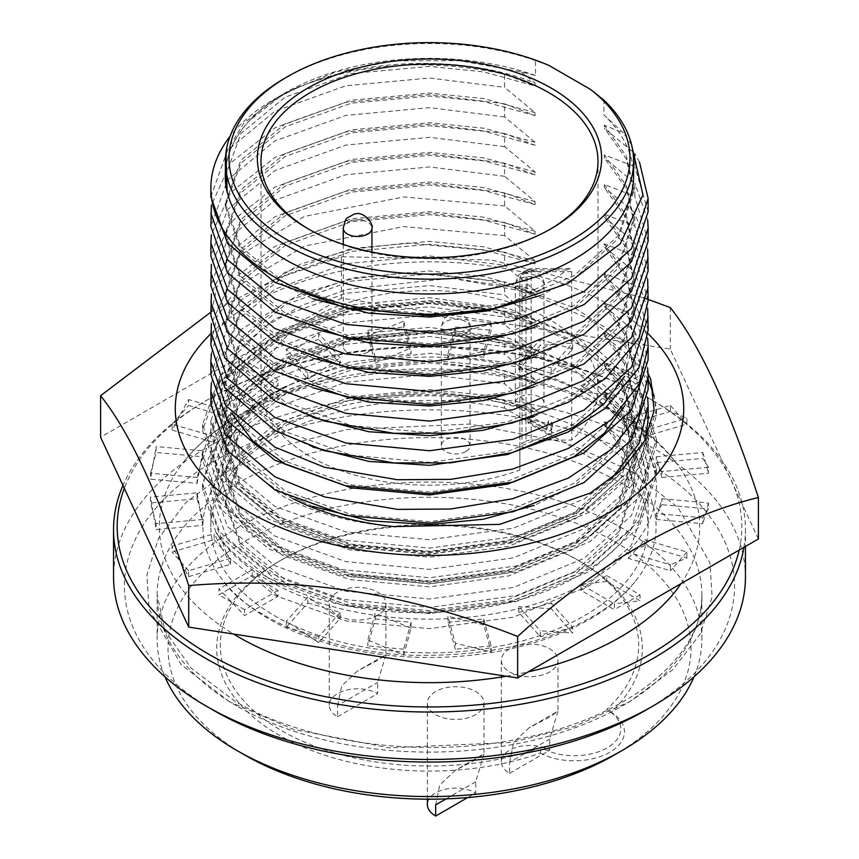 <?xml version="1.0" encoding="UTF-8"?>
<svg xmlns="http://www.w3.org/2000/svg" width="859" height="859" viewBox="0 0 859 859"><rect width="100%" height="100%" fill="white"/><g stroke="black" fill="none" stroke-linecap="round" stroke-linejoin="round"><path stroke-width="0.64" stroke-dasharray="4.29 3.22" d="M681.004 583.658A270.198 155.994 0 0 0 674.208 460.499A270.198 155.994 0 0 0 238.437 416.336A270.198 155.994 0 0 0 184.792 460.499A270.198 155.994 0 0 0 233.508 634.039M589.725 619.156A226.593 130.826 0 0 0 634.715 582.123A226.593 130.826 0 0 0 559.617 419.536A226.593 130.826 0 0 0 269.275 434.139A226.593 130.826 0 0 0 224.285 582.123A226.593 130.826 0 0 0 589.725 619.156M549.921 229.385A168.504 97.282 180 0 1 548.654 230.126L548.654 230.126A168.504 97.282 180 0 1 310.346 230.126L307.78 228.644L310.346 230.126A168.504 97.282 180 0 1 309.079 229.385M519.888 446.54L519.888 278.123A7.259 4.198 180 0 1 522.014 275.159A7.259 4.198 60 0 1 523.518 271.831A7.259 4.198 60 0 1 527.158 272.196A7.259 5.927 180 0 0 519.888 278.123L519.888 301.563L527.158 292.812A168.504 97.282 0 0 0 548.654 282.31A168.504 97.282 0 0 0 566.822 269.909L569.71 268.566L571.707 271.637L571.707 440.066A168.504 97.282 0 0 0 598.004 387.881A168.504 97.282 0 0 0 493.989 297.998A168.504 97.282 0 0 0 310.346 319.086A168.504 97.282 0 0 0 260.996 387.881A168.504 97.282 0 0 0 348.378 473.148A168.504 97.282 0 0 0 519.888 469.98L519.888 446.54A7.259 4.198 180 0 1 522.014 443.577L525.976 441.29L525.976 272.872L522.014 275.159L522.014 443.577M465.836 451.555A14.345 8.279 180 0 1 450.202 453.348A14.345 8.279 180 0 1 441.343 445.703A14.345 8.279 180 0 1 445.553 439.84A14.345 8.279 180 0 1 461.186 438.047A14.345 8.279 180 0 1 470.034 445.703A14.345 8.279 180 0 1 465.836 451.555M367.738 352.222A14.345 8.279 180 0 1 352.104 354.015A14.345 8.279 180 0 1 343.256 346.37A14.345 8.279 180 0 1 347.455 340.508A14.345 8.279 180 0 1 363.089 338.714A14.345 8.279 180 0 1 371.947 346.37A14.345 8.279 180 0 1 367.738 352.222M539.796 408.852A14.345 8.279 180 0 1 524.162 410.656A14.345 8.279 180 0 1 515.303 403A14.345 8.279 180 0 1 519.502 397.148A14.345 8.279 180 0 1 535.136 395.344A14.345 8.279 180 0 1 543.994 403A14.345 8.279 180 0 1 539.796 408.852M739.169 550.082A312.322 180.315 0 0 0 650.349 399.145A312.322 180.315 0 0 0 208.662 399.145A312.322 180.315 0 0 0 208.651 399.145A312.322 180.315 0 0 0 124.319 488.331M208.662 399.145L206.096 400.627A315.951 182.409 0 0 0 206.085 400.627A315.951 182.409 0 0 0 122.966 485.421M745.451 577.055A315.951 182.409 0 0 0 652.904 448.076A315.951 182.409 0 0 0 308.596 408.53A315.951 182.409 0 0 0 113.549 577.055M743.958 547.323A315.951 182.409 0 0 0 745.451 529.616A315.951 182.409 0 0 0 652.915 400.627A315.951 182.409 0 0 0 652.904 400.627A315.951 182.409 0 0 0 206.096 400.627L208.651 399.145M645.206 710.49A305.052 176.116 0 0 0 645.206 461.412A305.052 176.116 0 0 0 213.794 461.412A305.052 176.116 0 0 0 213.784 710.49M694.018 676.817A272.367 157.251 0 0 0 701.867 639.321A272.367 157.251 0 0 0 622.099 528.135A272.367 157.251 0 0 0 325.271 494.043A272.367 157.251 0 0 0 157.133 639.321A272.367 157.251 0 0 0 164.982 676.817M614.389 754.964A261.469 150.959 0 0 0 614.389 541.471A261.469 150.959 0 0 0 244.611 541.471A261.469 150.959 0 0 0 244.6 754.964M337.566 705.583L341.785 685.783L357.559 670.954L377.627 660.378L385.927 654.579L377.627 682.454L377.627 693.589A28.326 16.353 0 0 0 337.566 693.589A28.326 16.353 0 0 0 329.276 705.153A28.326 16.353 0 0 0 337.566 716.717L337.566 705.583L377.627 682.454M337.566 592.184A28.326 16.353 0 0 0 329.276 603.748A28.326 16.353 0 0 0 346.757 618.856A28.326 16.353 0 0 0 377.627 615.312A28.326 16.353 0 0 0 385.927 603.748A28.326 16.353 0 0 0 368.436 588.63A28.326 16.353 0 0 0 337.566 592.184M435.663 804.915L439.647 785.19L455.045 770.523L475.725 759.71L484.014 753.794L475.725 781.787L475.725 792.921A28.326 16.353 0 0 0 435.663 792.921A28.326 16.353 0 0 0 427.363 804.486M435.663 691.516A28.326 16.353 0 0 0 427.363 703.081A28.326 16.353 0 0 0 444.855 718.188A28.326 16.353 0 0 0 475.725 714.645A28.326 16.353 0 0 0 484.014 703.081A28.326 16.353 0 0 0 466.534 687.962A28.326 16.353 0 0 0 435.663 691.516M509.623 762.223L513.639 742.401L528.994 727.82L549.674 717.018L557.974 711.091L549.674 739.094L549.674 750.218A28.326 16.353 0 0 0 509.623 750.218A28.326 16.353 0 0 0 501.323 761.783A28.326 16.353 0 0 0 509.623 773.347L509.623 762.223L549.674 739.094M509.623 648.813A28.326 16.353 0 0 0 501.323 660.378A28.326 16.353 0 0 0 518.804 675.485A28.326 16.353 0 0 0 549.674 671.942A28.326 16.353 0 0 0 557.974 660.378A28.326 16.353 0 0 0 540.494 645.27A28.326 16.353 0 0 0 509.623 648.813M548.869 65.391L535.522 60.645L535.522 75.474L521.155 71.866L459.49 60.678L395.612 60.774L335.311 72.016L284.329 93.33L249.668 120.378C300.263 65.091 439.303 44.883 535.082 82.99L535.082 85.964L504.598 74.207L504.598 87.339L535.082 112.647L535.082 115.611L504.598 103.864L504.598 116.985L535.082 142.293L535.082 145.268L504.598 133.51L504.598 146.642L535.082 171.95L535.082 174.914L504.598 163.167L504.598 176.288L535.082 201.607L535.082 204.571L504.598 192.813L504.598 205.945L535.082 231.254L535.082 234.217L504.598 222.47L504.598 235.591L535.082 260.911L535.082 263.874L504.598 252.117L504.598 265.248L535.082 290.557L535.082 293.52L504.598 281.773L504.598 294.895L535.082 320.214L535.082 323.177L504.598 311.42L504.598 324.552L535.082 349.86L535.082 352.824L504.598 341.077L504.598 354.198L535.082 379.517L535.082 382.48L504.598 370.723L504.598 383.855L535.082 409.163L535.082 412.127L504.598 400.38L504.598 408.111L634.822 483.295A218.626 126.219 180 0 1 648.126 526.653A218.626 126.219 180 0 1 429.5 652.872A218.626 126.219 180 0 1 210.874 526.653A218.626 126.219 180 0 1 504.598 408.111M634.822 483.295L634.822 450.019L604.328 424.711L604.328 421.748L634.822 433.494L634.822 420.373L604.328 395.054L604.328 392.091L634.822 403.848L634.822 390.716L604.328 365.408L604.328 362.444L634.822 374.191L634.822 361.07L604.328 335.751L604.328 332.787L634.822 344.545L634.822 331.413L604.328 306.105L604.328 303.141L634.822 314.888L634.822 301.767L604.328 276.448L626.372 307.35L633.738 339.992L624.579 376.306M312.826 447.077L285.081 434.493L240.81 398.082L225.262 354.821L240.81 311.549L285.081 275.138L351.342 251.429L429.5 244.31L483.853 249.819L535.082 263.874M604.328 276.448L604.328 273.484L634.822 285.242L634.822 272.11L604.328 246.801L604.328 243.838L634.822 255.585L634.822 242.453L604.328 217.144L604.328 214.181L634.822 225.938L634.822 212.807L604.328 187.498L604.328 184.524L634.822 196.282L634.822 183.15L604.328 157.841L604.328 154.878L634.822 166.635L634.822 153.503L604.328 128.195L604.328 125.221L623.537 133.07L603.898 114.956L603.898 100.127M535.082 260.911L483.853 246.855L429.5 241.347L351.342 248.466L285.081 272.174L240.81 308.574L225.262 351.846L240.81 395.119L285.081 431.519L351.342 455.227L429.5 462.357L507.658 451.523L573.919 424.11L618.19 384.005L633.738 337.029L626.372 304.387L604.328 273.484M211.389 353.339L218.465 329.845L242.217 299.061L300.843 263.971L353.049 249.078L407.306 242.979L504.598 252.117M634.822 301.767L647.686 338.51M648.126 330.243L634.822 285.242M504.598 235.591L403.687 226.604L304.462 246.061L239.242 285.338L216.876 316.81L210.874 345.06M210.874 374.728L227.517 328.278L274.912 289.182L345.833 263.67L429.5 255.918L504.598 265.248M634.822 314.888L648.126 359.91M647.686 308.853L634.822 272.11M504.598 222.47L429.5 213.139L345.833 220.892L274.912 246.393L230.577 281.602L211.378 323.682M604.328 303.141L626.372 334.033L633.738 366.675L618.19 413.651L573.919 453.767L507.658 481.18L429.5 492.003L351.342 484.884L285.081 461.176L240.81 424.776L225.262 381.503L240.81 338.231L285.081 301.831L351.342 278.123L429.5 270.993L483.853 276.512L535.082 290.557M535.082 234.217L483.853 220.172L429.5 214.664L351.342 221.783L285.081 245.491L240.81 281.892L225.262 325.164L240.81 368.436L285.081 404.836L312.826 417.42M534.158 416.454L573.919 397.427L618.19 357.312L633.738 310.335L626.372 277.693L604.328 246.801M604.328 306.105L626.372 336.996L633.738 369.638L624.6 405.92M232.349 414.017L225.262 384.467L240.81 341.195L285.081 304.795L351.342 281.086L429.5 273.967L483.853 279.476L535.082 293.52M535.082 231.254L483.853 217.209L429.5 211.69L351.342 218.82L285.081 242.528L240.81 278.928L225.262 322.2L240.81 365.472L285.081 401.872L351.342 425.581L429.5 432.7L507.658 421.876L573.919 394.464L618.19 354.348L633.738 307.372L626.372 274.73L604.328 243.838M211.389 382.996L218.465 359.502L242.206 328.707L300.843 293.628L353.049 278.724L407.306 272.625L504.598 281.773M634.822 331.413L647.686 368.157M648.126 300.596L634.822 255.585M504.598 205.945L403.687 196.947L304.462 216.414L239.242 255.681L216.876 287.164L210.874 315.414M210.874 404.385L227.517 357.924L274.912 318.829L345.833 293.327L429.5 285.564L504.598 294.895M634.822 344.545L648.126 389.557M647.686 279.207L634.822 242.453M504.598 192.813L429.5 183.482L345.833 191.235L274.912 216.747L230.577 251.955L211.378 294.025M604.328 332.787L626.372 363.69L633.738 396.332L618.19 443.308L573.919 483.413L507.658 510.826L429.5 521.66L351.342 514.53L285.081 490.833L240.81 454.422L225.262 411.15L240.81 367.877L285.081 331.477L351.342 307.769L429.5 300.65L483.853 306.158L535.082 320.214M535.082 204.571L483.853 190.515L429.5 185.007L351.342 192.126L285.081 215.834L240.81 252.245L225.262 295.507L240.81 338.779L285.081 375.19L312.848 387.774M534.158 386.808L573.919 367.77L618.19 327.666L633.738 280.689L626.372 248.047L604.328 217.144M509.623 773.347L549.674 750.218M467.683 797.56L475.725 792.921M475.725 781.787L446.132 798.881M337.566 716.717L377.627 693.589M604.328 335.751L626.372 366.653L633.738 399.295L618.19 446.272L573.919 486.377L534.158 505.414M312.848 506.381L285.081 493.796L240.81 457.396L225.262 414.124L240.81 370.852L285.081 334.441L351.342 310.733L429.5 303.614L483.853 309.122L535.082 323.177M535.082 201.607L483.853 187.552L429.5 182.044L351.342 189.163L285.081 212.871L240.81 249.271L225.262 292.543L240.81 335.815L285.081 372.215L351.342 395.924L429.5 403.054L507.658 392.219L573.919 364.807L618.19 324.702L633.738 277.725L626.372 245.083L604.328 214.181M634.822 361.07L647.686 397.814M611.501 478.796L584.088 499.025L513.167 528.242L429.5 539.71L345.833 531.946L274.912 506.445L227.528 467.35L210.874 420.91L227.517 374.449L274.912 335.354L345.833 309.841L429.5 302.089L504.598 311.42M504.598 176.288L429.5 166.957L345.833 174.71L274.912 200.222L227.517 239.317L210.874 285.779M648.126 270.95L634.822 225.938M634.822 374.191L648.126 419.213M645.603 439.024L624.353 478.667L584.088 512.157L513.167 541.374L429.5 552.831L345.833 545.078L274.912 519.566L227.528 480.482L210.874 434.031L227.517 387.581L274.912 348.486L345.833 322.973L429.5 315.221L504.598 324.552M504.598 163.167L429.5 153.836L345.833 161.589L274.912 187.09L230.577 222.298L211.378 264.379M647.686 249.55L634.822 212.807M541.46 747.845A46.483 26.833 180 0 1 540.848 747.491A209.177 120.765 180 0 1 265.979 720.572A209.177 120.765 180 0 1 281.591 559.864A209.177 120.765 180 0 1 577.409 559.864A209.177 120.765 180 0 1 606.583 709.545L607.195 709.899A46.483 26.833 180 0 1 607.195 747.845A46.483 26.833 180 0 1 541.46 747.845M540.343 753.107A50.112 28.938 0 0 0 609.772 752.301A50.112 28.938 0 0 0 611.168 712.218A212.807 122.869 0 0 0 579.986 561.346A212.807 122.869 0 0 0 279.014 561.346A212.807 122.869 0 0 0 262.253 724.191A212.807 122.869 0 0 0 540.343 753.107L540.848 747.491M606.583 709.545A46.483 26.833 180 0 1 607.195 709.899M604.328 362.444L626.372 393.336L633.738 425.978L618.19 472.955L573.919 513.07L507.658 540.483L429.5 551.306L351.342 544.187L285.081 520.479L240.81 484.079L225.262 440.807L240.81 397.534L285.081 361.134L351.342 337.426L429.5 330.307L483.853 335.815L535.082 349.86M535.082 174.914L483.853 160.869L429.5 155.361L351.342 162.48L285.081 186.188L240.81 222.588L225.262 265.861L240.81 309.133L285.081 345.533L312.848 358.128M534.158 357.151L573.919 338.124L618.19 298.009L633.738 251.032L626.372 218.39L604.328 187.498M611.168 712.218L607.979 710.339M604.328 365.408L626.372 396.3L633.738 428.942L618.19 475.918L573.919 516.034L507.658 543.446L429.5 554.28L351.342 547.151L285.081 523.442L240.81 487.042L225.262 443.77L240.81 400.498L285.081 364.098L351.342 340.389L429.5 333.271L483.853 338.779L535.082 352.824M535.082 171.95L483.853 157.906L429.5 152.387L351.342 159.516L285.081 183.225L240.81 219.625L225.262 262.897L240.81 306.169L285.081 342.569L351.342 366.278L429.5 373.397L507.658 362.573L573.919 335.16L618.19 295.045L633.738 248.068L626.372 215.426L604.328 184.524M634.822 390.716L648.126 435.738L631.472 485.883L584.088 528.682L513.167 557.899L429.5 569.356L345.833 561.603L274.912 536.091L227.528 497.007L210.874 450.556L227.517 404.106L274.912 365.011L345.833 339.498L429.5 331.746L504.598 341.077M504.598 146.642L429.5 137.311L345.833 145.064L274.912 170.576L227.517 209.671L210.874 256.122M648.126 241.304L634.822 196.282M634.822 403.848L648.126 448.86L631.472 499.015L584.088 541.814L513.167 571.02L429.5 582.488L345.833 574.735L274.912 549.223L227.528 510.128L210.874 463.688L227.517 417.227L274.912 378.132L345.833 352.63L429.5 344.867L504.598 354.198M504.598 133.51L429.5 124.179L345.833 131.932L274.912 157.444L230.577 192.641L211.378 234.722M647.686 219.904L634.822 183.15M604.328 392.091L626.372 422.993L633.738 455.635L618.19 502.612L573.919 542.716L507.658 570.129L429.5 580.963L351.342 573.844L285.081 550.136L240.81 513.725L225.262 470.453L240.81 427.191L285.081 390.781L351.342 367.072L429.5 359.953L483.853 365.462L535.082 379.517M535.082 145.268L483.853 131.212L429.5 125.704L351.342 132.823L285.081 156.531L240.81 192.931L225.262 236.204L240.81 279.476L285.081 315.887L312.848 328.471M534.158 327.494L573.919 308.467L618.19 268.362L633.738 221.386L626.372 188.744L604.328 157.841M604.328 395.054L626.372 425.957L633.738 458.599L618.19 505.575L573.919 545.68L507.658 573.103L429.5 583.927L351.342 576.808L285.081 553.099L240.81 516.699L225.262 473.427L240.81 430.155L285.081 393.755L351.342 370.046L429.5 362.917L483.853 368.425L535.082 382.48M535.082 142.293L483.853 128.249L429.5 122.74L351.342 129.859L285.081 153.568L240.81 189.968L225.262 233.24L240.81 276.512L285.081 312.912L351.342 336.621L429.5 343.75L507.658 332.916L573.919 305.503L618.19 265.399L633.738 218.411L626.372 185.78L604.328 154.878M634.822 420.373L648.126 465.385L631.472 515.54L584.088 558.339L513.167 587.545L429.5 599.013L345.833 591.25L274.912 565.748L227.528 526.653L210.874 480.213L227.517 433.752L274.912 394.657L345.833 369.155L429.5 361.392L504.598 370.723M504.598 116.985L429.5 107.654L345.833 115.407L274.912 140.919L227.517 180.014L210.874 226.475M648.126 211.647L634.822 166.635M634.822 433.494L648.126 478.517L631.472 528.661L584.088 571.46L513.167 600.677L429.5 612.134L345.833 604.382L274.912 578.88L227.528 539.785L210.874 493.334L227.517 446.884L274.912 407.789L345.833 382.276L429.5 374.524L504.598 383.855M504.598 103.864L429.5 94.533L345.833 102.285L274.912 127.787L230.577 162.995L211.378 205.076M639.504 162.104L634.822 153.503M604.328 421.748L626.372 452.639L633.738 485.281L618.19 532.258L573.919 572.373L507.658 599.786L429.5 610.609L351.342 603.49L285.081 579.782L240.81 543.382L225.262 500.11L240.81 456.838L285.081 420.438L351.342 396.729L429.5 389.61L483.853 395.119L535.082 409.163M535.082 115.611L483.853 101.566L429.5 96.047L351.342 103.177L285.081 126.885L240.81 163.285L225.262 206.557L240.81 249.829L285.081 286.23L312.848 298.825M539.742 295.7L573.919 278.821L618.19 238.705L633.738 191.729L626.372 159.087L604.328 128.195M604.328 424.711L626.372 455.614L633.738 488.245L618.19 535.232L573.919 575.337L507.658 602.75L429.5 613.584L351.342 606.454L285.081 582.746L240.81 546.345L225.262 503.073L240.81 459.801L285.081 423.401L351.342 399.693L429.5 392.574L483.853 398.082L535.082 412.127M535.082 112.647L483.853 98.602L429.5 93.083L351.342 100.213L285.081 123.921L240.81 160.322L225.262 203.594L240.81 246.866L285.081 283.266L351.342 306.974L429.5 314.093L507.658 303.27L573.919 275.846L618.19 235.742L633.738 188.765L626.372 156.123L604.328 125.221M506.23 676.226A270.198 155.994 0 0 0 528.253 671.856M634.822 450.019L648.126 495.042L631.472 545.186L584.088 587.986L513.167 617.202L429.5 628.659L345.833 620.907L274.912 595.394L227.528 556.31L210.874 509.859L227.517 463.409L274.912 424.314L345.833 398.801L429.5 391.049L504.598 400.38M521.155 71.866L535.082 82.99M249.668 120.378A204.238 117.919 0 0 0 225.402 171.832M225.262 176.6L240.917 133.489L285.081 97.228L351.342 73.52L429.5 66.401L483.853 71.909L535.082 85.964M226.003 152.29L243.773 123.191L276.211 98.023L297.665 87.339C361.897 62.686 430.874 58.305 504.598 74.207M297.665 87.339A218.626 126.219 0 0 0 274.912 98.774A218.626 126.219 0 0 0 230.051 136.334M210.874 196.786L227.528 150.357L274.912 111.262L345.833 85.76L429.5 78.008L504.598 87.339M631.569 144.784L623.537 133.07M535.522 75.474A204.098 117.833 0 0 0 285.177 92.847A204.098 117.833 0 0 0 225.402 176.159M633.598 176.159A204.098 117.833 0 0 0 603.898 114.956M535.522 60.645A204.098 117.833 0 0 0 285.177 78.019M546.775 425.602L546.775 429.167L546.775 425.602L548.504 420.76L552.498 423.068L551.016 426.998L551.972 429.521L548.761 431.368L527.995 419.375L531.989 417.066L546.775 425.602M571.707 271.637L531.12 271.637L531.12 269.909A7.259 4.198 -120 0 0 527.48 269.543A7.259 4.198 -120 0 0 525.976 272.872A7.259 4.198 180 0 1 531.12 271.637L531.12 440.066A7.259 4.198 0 0 0 525.976 441.29M552.498 423.068L552.498 426.622L551.016 430.552L551.972 433.076L551.972 429.521M551.972 433.076L548.761 434.922L548.761 431.368M548.761 434.922L527.995 422.929L527.995 419.375M527.995 422.929L531.989 420.631L531.989 417.066M531.989 420.631L546.775 429.167L548.504 424.314L548.504 420.76M548.504 424.314L552.498 426.622M531.12 440.066L571.707 440.066M519.888 469.98L519.888 301.563M393.98 526.588C350.526 522.927 313.492 512.802 282.869 496.201L237.922 459.211L222.137 415.251L237.922 371.292L282.869 334.301L350.15 310.206L429.5 302.948L508.85 313.911L576.131 341.721L621.078 382.405L636.863 430.08L621.078 477.744L576.131 518.439L508.85 546.249L429.5 557.212L350.15 549.953L282.869 525.858L237.922 488.868L222.137 444.908L237.922 400.938L282.869 363.958L350.15 339.853L429.5 332.594L508.85 343.568L576.131 371.367L621.078 412.062L636.863 459.726L621.078 507.401L576.131 548.096L508.85 575.895L429.5 586.869L350.15 579.6L282.869 555.505L249.54 531.571A207.363 119.723 180 0 1 222.137 472.085A207.363 119.723 180 0 1 256.272 406.275L282.353 387.731L350.107 361.918L430.584 353.242L511.438 363.067L580.716 390.083L589.993 395.441A226.969 131.04 180 0 1 589.993 580.759A226.969 131.04 180 0 1 269.007 580.759A226.969 131.04 180 0 1 216.038 532.634L269.007 578.687L342.644 605.241L429.5 613.358L516.356 601.536L589.993 571.278L639.193 526.911L656.469 474.909L639.193 422.907L589.993 378.54L516.356 348.282L429.5 336.449L342.644 344.577L269.007 371.12L219.807 411.783L202.531 460.08L219.807 508.378L269.007 549.03L342.644 575.584L429.5 583.712L516.356 571.879L589.993 541.621L639.193 497.254L656.469 445.252L639.193 393.25L589.993 348.883L516.356 318.625L429.5 306.803L342.644 314.92L269.007 341.474L219.807 382.137L202.531 430.423L219.807 478.721L269.007 519.384L342.644 545.937L429.5 554.055L516.356 542.233L589.993 511.964L639.193 467.607L656.469 415.606L654.182 396.375M580.716 390.083C667.647 437.907 667.014 525.697 581.575 573.672C500.217 624.021 352.566 625.663 270.145 578.783C246.082 565.673 228.043 550.286 216.038 532.634L202.531 488.105L208.469 458.309L225.981 430.08L253.845 405.115L291.061 384.252L270.22 394.743L232.402 425.527L215.351 461.272L220.946 498.156L249.54 531.571M210.874 333.743A254.21 146.771 180 0 1 609.256 304.848A254.21 146.771 180 0 1 648.051 333.668M256.272 406.275L230.727 436.576L222.137 469.325L237.922 513.285L282.869 550.275L350.15 574.37L429.5 581.629L508.85 570.666L576.131 542.856L621.078 502.171L636.863 454.497L621.078 406.833L576.131 366.138L508.85 338.328L429.5 327.365L350.15 334.623L282.869 358.729L237.922 395.709L222.137 439.668L237.922 483.638L282.869 520.618L350.15 544.724L429.5 551.983L508.85 541.009L576.131 513.21L621.078 472.514L636.863 424.851L621.078 377.176L576.131 336.481L508.85 308.682L429.5 297.708L350.15 304.977L282.869 329.072L237.922 366.063L222.137 410.022L231.168 443.577L219.732 413.415L221.88 382.77L237.095 353.307L264.454 326.903L302.11 305.224L347.573 289.354L451.619 278.219L516.882 287.69L574.392 307.769L618.952 336.46L647.235 371.636M292.973 498.746A207.363 119.723 180 0 1 282.869 493.291A207.363 119.723 180 0 1 231.168 443.577M483.789 624.923L465.857 620.638L483.789 618.995L483.789 624.923L491.176 651.852L455.313 643.262L455.313 649.2L447.926 622.281L447.926 616.343L455.313 643.262M447.926 622.281L465.857 620.638L447.926 616.343M340.164 618.351L323.983 607.667L340.164 612.424L340.164 618.351L318.732 642.639L286.369 621.261L286.369 627.188L307.801 602.9L307.801 596.973L286.369 621.261M307.801 602.9L323.983 607.667L307.801 596.973M230.652 564.288L222.406 549.019L230.652 558.361L230.652 564.288L188.593 576.668L172.101 546.12L172.101 552.058L214.17 539.677L214.17 533.75L172.101 546.12M214.17 539.677L222.406 549.019L214.17 533.75M197.098 483.392L199.943 467.113L197.098 477.464L197.098 483.392L150.475 479.129L156.155 446.562L156.155 452.489L202.778 456.752L202.778 450.825L156.155 446.562M202.778 456.752L199.943 467.113L202.778 450.825M252.31 406.565L265.152 393.218L252.31 400.627L252.31 406.565L218.927 387.291L244.611 360.597L244.611 366.525L277.994 385.798L277.994 379.871L244.611 360.597M277.994 385.798L265.152 393.218L277.994 379.871M375.211 363.132L393.143 355.562L375.211 357.204L375.211 363.132L367.824 336.213L403.687 321.073L403.687 327L411.074 353.929L411.074 347.992L403.687 321.073M411.074 353.929L393.143 355.562L411.074 347.992M518.836 369.714L535.017 368.543L518.836 363.776L518.836 369.714L540.268 345.425L572.631 343.085L572.631 349.012L551.199 373.3L551.199 367.373L572.631 343.085M551.199 373.3L535.017 368.543L551.199 367.373M628.348 423.766L636.594 427.181L628.348 417.839L628.348 423.766L670.407 411.397L686.899 418.215L686.899 424.153L644.83 436.522L644.83 430.595L686.899 418.215M644.83 436.522L636.594 427.181L644.83 430.595M661.902 504.673L659.057 509.097L661.902 498.735L661.902 504.673L708.525 508.936L702.845 517.784L702.845 523.711L656.222 519.448L656.222 513.521L702.845 517.784M656.222 519.448L659.057 509.097L656.222 513.521M606.69 581.5L593.848 582.982L606.69 575.573L606.69 581.5L640.073 600.774L614.389 603.737L614.389 609.675L581.006 590.401L581.006 584.464L614.389 603.737M581.006 590.401L593.848 582.982L581.006 584.464M648.126 379.109L625.212 346.714L589.993 319.237L526.782 291.888L451.619 278.219M650.832 379.592L656.469 409.668L639.193 461.67L589.993 506.037L516.356 536.295L429.5 548.128L342.644 540.01L269.007 513.457L219.807 472.794L202.531 424.496L219.807 376.199L269.007 335.547L342.644 308.993L429.5 300.865L516.356 312.697L589.993 342.956L639.193 387.323L656.469 439.325L639.193 491.327L589.993 535.694L516.356 565.952L429.5 577.774L342.644 569.657L269.007 543.103L219.807 502.44L202.531 454.153L219.807 405.856L269.007 365.193L342.644 338.639L429.5 330.522L516.356 342.344L589.993 372.613L639.193 416.969L656.469 468.971L639.193 520.973L589.993 565.34L516.356 595.598L429.5 607.431L342.644 599.314L269.007 572.76L219.807 532.097L202.531 483.8L219.807 435.502L269.007 394.85L291.061 384.252A226.969 131.04 180 0 1 589.993 395.441M210.874 312.128L276.802 278.477L341.367 256.701L491.777 260.062L643.498 297.729M644.83 545.615L636.594 549.019L644.83 539.677L644.83 545.615L686.899 557.985L670.407 564.803L670.407 570.73L628.348 558.361L628.348 552.434L670.407 564.803M628.348 558.361L636.594 549.019L628.348 552.434M656.222 462.69L659.057 467.113L656.222 456.752L656.222 462.69L702.845 458.427L708.525 467.275L708.525 473.202L661.902 477.464L661.902 471.537L708.525 467.275M661.902 477.464L659.057 467.113L661.902 471.537M581.006 391.736L593.848 393.218L581.006 385.798L581.006 391.736L614.389 372.462L640.073 375.426L640.073 381.353L606.69 400.627L606.69 394.7L640.073 375.426M606.69 400.627L593.848 393.218L606.69 394.7M447.926 359.857L465.857 355.562L447.926 353.929L447.926 359.857L455.313 332.938L491.176 324.358L491.176 330.286L483.789 357.204L483.789 351.277L491.176 324.358M483.789 357.204L465.857 355.562L483.789 351.277M307.801 379.227L323.983 368.543L307.801 373.3L307.801 379.227L286.369 354.939L318.732 333.56L318.732 339.498L340.164 363.776L340.164 357.849L318.732 333.56M340.164 363.776L323.983 368.543L340.164 357.849M214.17 442.449L222.406 427.181L214.17 436.522L214.17 442.449L172.101 430.08L188.593 399.532L188.593 405.469L230.652 417.839L230.652 411.912L188.593 399.532M230.652 417.839L222.406 427.181L230.652 411.912M202.778 525.375L199.943 509.097L202.778 519.448L202.778 525.375L156.155 529.638L150.475 497.071L150.475 502.998L197.098 498.735L197.098 492.808L150.475 497.071M197.098 498.735L199.943 509.097L197.098 492.808M277.994 596.329L265.152 582.982L277.994 590.401L277.994 596.329L244.611 615.602L218.927 588.92L218.927 594.847L252.31 575.573L252.31 569.646L218.927 588.92M252.31 575.573L265.152 582.982L252.31 569.646M411.074 628.208L393.143 620.638L411.074 622.281L411.074 628.208L403.687 655.127L367.824 639.987L367.824 645.914L375.211 618.995L375.211 613.068L367.824 639.987M375.211 618.995L393.143 620.638L375.211 613.068M551.199 608.838L535.017 607.667L551.199 602.9L551.199 608.838L572.631 633.115L540.268 630.774L540.268 636.712L518.836 612.424L518.836 606.486L540.268 630.774M518.836 612.424L535.017 607.667L518.836 606.486M483.789 618.995L491.176 645.914L491.176 651.852M491.176 645.914L455.313 649.2M340.164 612.424L318.732 636.712L318.732 642.639M318.732 636.712L286.369 627.188M230.652 558.361L188.593 570.73L188.593 576.668M188.593 570.73L172.101 552.058M197.098 477.464L150.475 473.202L150.475 479.129M150.475 473.202L156.155 452.489M252.31 400.627L218.927 381.353L218.927 387.291M218.927 381.353L244.611 366.525M375.211 357.204L367.824 330.286L367.824 336.213M367.824 330.286L403.687 327M518.836 363.776L540.268 339.498L540.268 345.425M540.268 339.498L572.631 349.012M628.348 417.839L670.407 405.469L670.407 411.397M670.407 405.469L686.899 424.153M661.902 498.735L708.525 502.998L708.525 508.936M708.525 502.998L702.845 523.711M606.69 575.573L640.073 594.847L640.073 600.774M640.073 594.847L614.389 609.675M758.4 538.98L670.278 349.087L341.367 298.213L100.6 437.22M670.278 307.576L670.278 349.087M341.367 256.701L341.367 298.213M644.83 539.677L686.899 552.058L686.899 557.985M686.899 552.058L670.407 570.73M656.222 456.752L702.845 452.489L702.845 458.427M702.845 452.489L708.525 473.202M581.006 385.798L614.389 366.525L614.389 372.462M614.389 366.525L640.073 381.353M447.926 353.929L455.313 327L455.313 332.938M455.313 327L491.176 330.286M307.801 373.3L286.369 349.012L286.369 354.939M286.369 349.012L318.732 339.498M214.17 436.522L172.101 424.153L172.101 430.08M172.101 424.153L188.593 405.469M202.778 519.448L156.155 523.711L156.155 529.638M156.155 523.711L150.475 502.998M277.994 590.401L244.611 609.675L244.611 615.602M244.611 609.675L218.927 594.847M411.074 622.281L403.687 649.2L403.687 655.127M403.687 649.2L367.824 645.914M551.199 602.9L572.631 627.188L572.631 633.115M572.631 627.188L540.268 636.712M229.203 701.588L181.131 664.587L149.079 609.085L146.889 574.864L158.507 538.335L186.059 502.332L229.203 470.313L284.673 445.402L347.025 429.5L469.562 424.056L565.705 442.557L629.797 470.313L677.869 507.315L709.921 562.828L712.111 597.037L700.493 633.566L672.941 669.569L629.797 701.588L574.327 726.499L511.975 742.412L389.438 747.845L293.295 729.345L229.203 701.588M236.901 706.044A272.367 157.251 180 0 1 157.133 594.847A272.367 157.251 180 0 1 325.271 449.568A272.367 157.251 180 0 1 622.099 483.66A272.367 157.251 180 0 1 701.867 594.847A272.367 157.251 180 0 1 533.729 740.125A272.367 157.251 180 0 1 236.901 706.044M465.836 333.389A14.345 8.279 180 0 1 450.202 335.182A14.345 8.279 180 0 1 441.343 327.537A14.345 8.279 180 0 1 445.553 321.674A14.345 8.279 180 0 1 465.836 321.674A14.345 8.279 0 0 1 470.034 327.537A14.345 8.279 0 0 1 465.836 333.389M343.256 228.204A14.345 8.279 180 0 1 347.455 222.341A14.345 8.279 180 0 1 367.738 222.341A14.345 8.279 0 0 1 371.947 228.204M539.796 290.696A14.345 8.279 180 0 1 524.162 292.489A14.345 8.279 180 0 1 515.303 284.834A14.345 8.279 180 0 1 519.502 278.982A14.345 8.279 180 0 1 539.796 278.982A14.345 8.279 0 0 1 543.994 284.834A14.345 8.279 0 0 1 539.796 290.696M566.822 269.909L531.12 269.909L527.158 272.196L527.158 292.812M674.208 460.499C598.583 360.49 364.935 338.403 241.143 413.898C218.207 427.106 199.417 442.632 184.792 460.499M634.715 582.123C624.718 594.557 610.62 606.089 592.431 616.719C547.505 642.006 492.561 654.869 427.589 655.31C337.78 657.35 247.983 617.181 224.285 582.123M701.867 639.321L701.867 594.847C704.165 653.076 632.815 715.225 527.394 737.172C428.491 759.624 307.919 744.485 234.647 701.051L191.009 668.023L164.853 630.549L157.133 594.847L157.133 639.321M598.004 161.342L598.004 387.881M441.343 445.703L441.343 327.537C444.371 315.307 443.802 318.646 451.501 313.814C462.346 308.789 472.482 325.024 470.034 327.537L470.034 445.703M343.256 346.37L343.256 244.375M515.303 403L515.303 284.834C518.331 272.604 517.752 275.943 525.45 271.122C536.306 266.097 546.431 282.332 543.994 284.834L543.994 403M745.451 529.616L745.451 546.464M329.276 705.153L329.276 603.748M427.363 799.181L427.363 703.081M501.323 761.783L501.323 660.378M633.738 339.992L633.738 337.029M225.262 354.821L225.262 351.846M633.738 369.638L633.738 366.675M225.262 384.467L225.262 381.503M225.262 325.164L225.262 322.2M633.738 310.335L633.738 307.372M633.738 399.295L633.738 396.332M225.262 414.124L225.262 411.15M225.262 295.507L225.262 292.543M633.738 280.689L633.738 277.725M557.974 660.378L557.974 711.091L528.994 727.82M484.014 703.081L484.014 753.794L455.034 770.523M385.927 603.748L385.927 654.579L357.559 670.954M210.874 420.899L210.874 434.031M281.591 559.864L279.014 561.346M577.409 559.864L579.986 561.346M633.738 428.942L633.738 425.978M225.262 443.77L225.262 440.807M225.262 265.861L225.262 262.897M633.738 251.032L633.738 248.068M210.874 450.556L210.874 463.677M648.126 435.728L648.126 448.849M633.738 458.599L633.738 455.635M225.262 473.427L225.262 470.453M225.262 236.204L225.262 233.24M633.738 221.386L633.738 218.411M210.874 480.202L210.874 493.334M648.126 465.374L648.126 478.506M650.349 399.145L652.915 400.627M633.738 488.245L633.738 485.281M225.262 503.073L225.262 500.11M225.262 206.557L225.262 203.594M633.738 191.729L633.738 188.765M210.874 509.859L210.874 526.653M648.126 495.031L648.126 526.653M285.177 92.847L284.329 93.33M276.211 98.023L274.912 98.774M569.71 268.566L531.12 268.566L527.48 269.543L523.518 271.831L519.888 278.123M551.016 426.998L551.016 430.552M371.947 346.37L371.947 252.031M548.654 230.126L551.22 228.644M260.996 161.342L260.996 387.881M222.137 444.908L222.137 439.668M222.137 415.251L222.137 410.022M636.863 459.726L636.863 454.497M636.863 430.08L636.863 424.851M222.137 472.085L222.137 469.325M282.353 387.731L270.22 394.743M656.469 409.668L656.469 415.606M202.531 424.496L202.531 430.423M656.469 439.325L656.469 445.252M202.531 454.153L202.531 460.08M656.469 468.971L656.469 474.909M202.531 483.8L202.531 488.105"/><path stroke-width="1.29" d="M528.253 671.856A270.198 155.994 0 0 0 620.563 636.959A270.198 155.994 0 0 0 681.004 583.658M309.079 229.385A168.504 97.282 180 0 1 260.996 161.342A168.504 97.282 180 0 1 310.346 92.547A168.504 97.282 180 0 1 548.654 92.547A168.504 97.282 180 0 1 598.004 161.342A168.504 97.282 180 0 1 549.921 229.385M307.78 228.644L307.78 228.644A172.133 99.386 180 0 1 307.78 88.101A172.133 99.386 180 0 1 551.22 88.101A172.133 99.386 180 0 1 551.22 228.644A172.133 99.386 180 0 1 307.78 228.644M124.319 488.331A312.322 180.315 0 0 0 279.83 684.913A312.322 180.315 0 0 0 650.338 654.15A312.322 180.315 0 0 0 739.169 550.082M122.966 485.421A315.951 182.409 0 0 0 113.549 529.616A315.951 182.409 0 0 0 206.096 658.595A315.951 182.409 0 0 0 652.904 658.595A315.951 182.409 0 0 0 743.958 547.323M652.915 706.034L645.206 710.49A305.052 176.116 0 0 1 213.794 710.49L213.794 710.49A305.052 176.116 0 0 0 213.794 710.49L206.096 706.044A315.951 182.409 0 0 0 652.915 706.034A315.951 182.409 0 0 0 745.451 577.055L745.451 546.464M622.099 750.519L614.389 754.964A261.469 150.959 0 0 1 244.611 754.964L244.611 754.964A261.469 150.959 0 0 0 244.611 754.964L236.901 750.519A272.367 157.251 0 0 0 622.099 750.519A272.367 157.251 0 0 0 694.018 676.817M427.363 799.181L427.363 804.486A28.326 16.353 0 0 0 435.663 816.05L435.663 804.915L446.132 798.881M624.579 376.306L604.124 403.73L573.919 427.073L507.658 454.486L429.5 465.32L368.769 461.401L312.826 447.077M647.686 338.51L648.126 346.768L638.903 384.413L611.286 419.675L568.314 448.441L512.512 469.111L450.717 479.365L397.492 479.73L324.466 467.264L274.912 447.142L225.745 405.598L210.874 361.607L211.389 353.339M211.378 323.682L210.874 345.06L224.854 387.774L274.912 430.617L324.466 450.739L393.937 462.947L450.717 462.829L511.846 452.757L568.121 432.002L605.155 408.422L638.892 367.888L648.126 330.243L647.686 308.853M648.126 346.853L648.126 359.9L631.472 410.054L584.088 452.854L513.167 482.071L429.5 493.528L345.833 485.775L274.912 460.263L227.528 421.178L210.874 374.728L210.874 361.607M210.874 331.95L227.528 378.4L274.912 417.485L345.833 442.997L429.5 450.75L513.167 439.293L584.088 410.076L631.472 367.276L648.126 317.121M312.826 417.42L368.769 431.744L429.5 435.663L483.327 430.252L534.158 416.454M624.6 405.92L604.145 433.365L573.919 456.73L507.658 484.143L429.5 494.967L351.342 487.848L285.081 464.139L252.975 441.279L232.349 414.017M647.686 368.157L648.126 376.414L638.903 414.059L611.286 449.321L568.314 478.098L512.512 498.768L450.717 509.011L397.492 509.387L324.466 496.91L274.912 476.788L225.745 435.255L210.874 391.253L211.389 382.996M211.378 294.025L210.874 315.414L224.854 358.128L274.912 400.96L324.466 421.082L393.937 433.301L450.717 433.172L511.846 423.111L568.121 402.356L605.155 378.765L638.892 338.231L648.126 300.596L647.686 279.207M648.126 376.5L648.126 389.546L631.472 439.711L584.088 482.511L513.167 511.717L429.5 523.185L345.833 515.432L274.912 489.92L227.528 450.825L210.874 404.385L210.874 391.253M210.874 302.304L227.528 348.743L274.912 387.838L345.833 413.34L429.5 421.103L513.167 409.636L584.088 380.419L631.472 337.63L648.126 287.475M312.848 387.774L368.779 402.098L429.5 406.017L483.338 400.605L534.158 386.808M435.663 816.05L467.683 797.56M534.158 505.414L483.338 519.212L429.5 524.624L368.779 520.704L312.848 506.381M647.686 397.814L648.126 406.082L638.903 443.706L611.501 478.796M211.378 264.379L210.874 285.768L227.528 332.218L274.912 371.313L345.833 396.815L429.5 404.578L513.167 393.111L584.088 363.894L631.472 321.105L648.126 270.95L647.686 249.55M648.126 406.082L648.126 419.203L645.603 439.024M210.874 272.647L227.528 319.086L274.912 358.182L345.833 383.694L429.5 391.446L513.167 379.989L584.088 350.773L631.472 307.973L648.126 257.818M312.848 358.128L368.779 372.441L429.5 376.36L483.338 370.948L534.158 357.151M210.874 256.122L227.528 302.572L274.912 341.657L345.833 367.169L429.5 374.921L513.167 363.464L584.088 334.248L631.472 291.448L648.126 241.304M164.982 676.817A272.367 157.251 0 0 0 236.901 750.519L244.611 754.964M211.378 234.722L210.874 242.99L227.528 289.44L274.912 328.535L345.833 354.037L429.5 361.789L513.167 350.332L584.088 321.116L631.472 278.327L648.126 228.172L647.686 219.904M312.848 328.471L368.779 342.795L429.5 346.714L483.338 341.302L534.158 327.494M211.378 205.076L210.874 226.465L227.528 272.915L274.912 312.01L345.833 337.512L429.5 345.275L513.167 333.807L584.088 304.591L631.472 261.802L648.126 211.647L648.126 198.504L639.504 162.104M113.549 529.616L113.549 577.055A315.951 182.409 0 0 0 206.085 706.034A315.951 182.409 0 0 0 206.096 706.044L213.794 710.49M210.874 213.343L227.528 259.783L274.912 298.878L345.833 324.391L429.5 332.143L513.167 320.686L584.088 291.469L631.472 248.67L648.126 198.526M312.848 298.825L368.779 313.138L429.5 317.057L486.505 311.055L539.742 295.7M233.508 634.039A270.198 155.994 0 0 0 506.23 676.226M225.402 171.832A204.238 117.919 0 0 0 225.262 176.278A204.238 117.919 0 0 0 227.141 192.244L225.262 176.6M227.141 192.244L226.003 152.29M230.051 136.334A218.626 126.219 0 0 0 210.874 188.024A218.626 126.219 0 0 0 492.808 308.832L429.5 315.618L345.833 307.866L274.912 282.353L227.517 243.258L210.874 196.786M492.808 308.832L567.649 283.545L620.413 243.634L642.972 194.875L631.569 144.784M287.744 76.537L285.177 78.019A204.098 117.833 0 0 0 225.402 161.342L225.402 176.159A204.098 117.833 0 0 0 429.5 293.993A204.098 117.833 0 0 0 633.598 176.159L633.598 161.342A204.098 117.833 0 0 0 603.898 100.127L590.552 89.454L548.869 65.391A200.458 115.74 0 0 0 287.744 76.537A200.458 115.74 0 0 0 280.957 236.085A200.458 115.74 0 0 0 556.643 247.854A200.458 115.74 0 0 0 590.552 89.454M225.402 161.342A204.098 117.833 0 0 0 429.5 279.175A204.098 117.833 0 0 0 633.598 161.342M648.051 333.668A254.21 146.771 180 0 1 585.516 524.516A254.21 146.771 180 0 1 249.744 512.415A254.21 146.771 180 0 1 210.874 333.743M643.498 297.729L670.278 307.576C699.591 344.384 728.969 407.681 758.4 497.468C678.299 517.343 598.036 563.676 517.633 636.476C408.208 593.182 298.567 576.217 188.722 585.602C159.409 496.051 130.031 432.753 100.6 395.709L210.874 312.128M647.235 371.636L650.832 379.592L654.118 410.462L644.744 440.667L623.043 468.789L590.294 493.077L499.734 524.366L393.98 526.588A207.363 119.723 180 0 1 292.973 498.746M654.182 396.375L648.126 379.109M100.6 395.709L100.6 437.22L188.722 627.113L517.633 677.987L758.4 538.98L758.4 497.468M188.722 585.602L188.722 627.113M517.633 636.476L517.633 677.987M367.738 234.056A14.345 8.279 180 0 1 352.104 235.849A14.345 8.279 180 0 1 343.256 228.204C346.284 215.974 345.705 219.313 353.403 214.482C364.259 209.456 374.384 225.692 371.947 228.204A14.345 8.279 0 0 1 367.738 234.056M343.256 244.375L343.256 228.204M210.874 242.99L210.874 256.111M648.126 228.172L648.126 241.293M225.262 176.278L225.262 176.9M210.874 188.024L210.874 196.808M371.947 252.031L371.947 228.204"/></g></svg>
